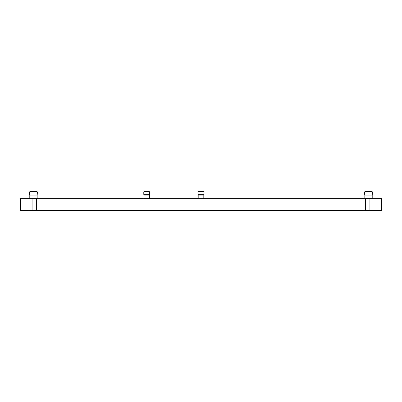 <?xml version="1.0" encoding="UTF-8"?>
<svg xmlns="http://www.w3.org/2000/svg" width="402" height="402" viewBox="0 0 402 402"><rect width="100%" height="100%" fill="white"/><g stroke="black" fill="none" stroke-linecap="round" stroke-linejoin="round"><path stroke-width="0.6" d="M20.1 210.472L20.1 198.668L381.9 198.668L381.9 210.472L20.1 210.472M371.996 191.528L365.046 191.528L371.996 191.528L372.473 192L364.574 192L364.574 194.01L364.835 195.096L372.212 195.096L372.212 198.668M198.05 192L198.523 191.528L203.477 191.528L203.95 192L198.05 192L198.191 195.096L203.809 195.096L203.809 198.668M149.539 198.668L149.539 195.096L143.921 195.096L143.921 198.668M36.954 191.528L30.004 191.528L36.954 191.528L37.426 192L29.527 192L29.527 194.01L29.788 195.096L37.165 195.096L37.165 198.668M372.473 192L372.212 195.096M203.95 192L203.809 195.096M149.207 191.528L144.253 191.528L149.207 191.528L149.68 192L149.539 195.096M37.426 192L37.165 195.096M381.503 210.472L381.503 198.668M369.915 210.472L369.915 198.668M365.549 210.472L365.549 198.668M36.451 210.472L36.451 198.668M32.085 210.472L32.085 198.668M20.497 210.472L20.497 198.668M364.574 194.01L372.473 194.01M198.05 194.287L203.95 194.287M149.68 192L143.78 192L143.78 194.287L149.68 194.287M29.527 194.01L37.426 194.01M364.835 195.096L364.835 198.668M198.191 195.096L198.191 198.668M29.788 195.096L29.788 198.668M143.78 194.287L143.921 195.096M364.574 192L365.046 191.528M143.78 192L144.253 191.528M29.527 192L30.004 191.528M364.333 210L363.855 210.472M29.286 210L28.813 210.472"/></g></svg>
